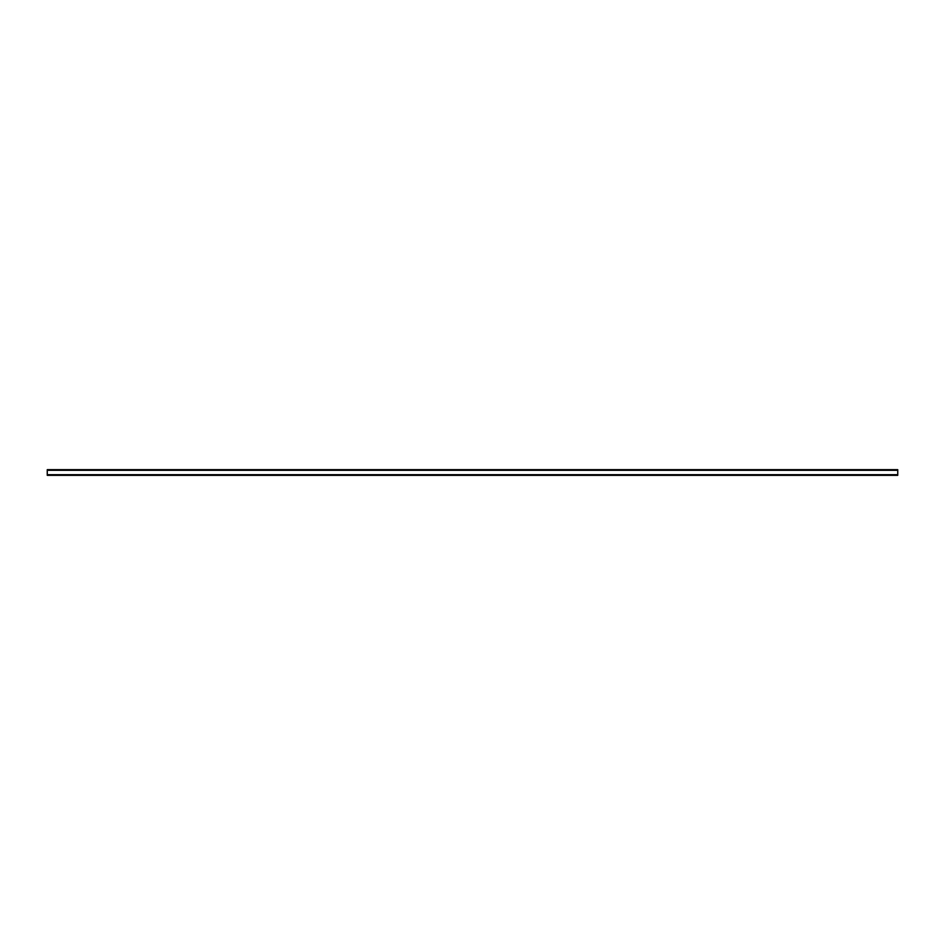 <?xml version="1.0" encoding="UTF-8"?>
<svg xmlns="http://www.w3.org/2000/svg" width="945" height="945" viewBox="0 0 945 945"><rect width="100%" height="100%" fill="white"/><g stroke="black" fill="none" stroke-linecap="round" stroke-linejoin="round"><path stroke-width="1.42" d="M47.25 475.335L47.25 474.697L897.75 474.697L897.75 475.335L47.25 475.335M47.25 470.303L47.25 469.665L897.75 469.665L897.75 470.303L47.25 470.303L47.25 474.697M897.75 470.303L897.75 474.697"/></g></svg>
